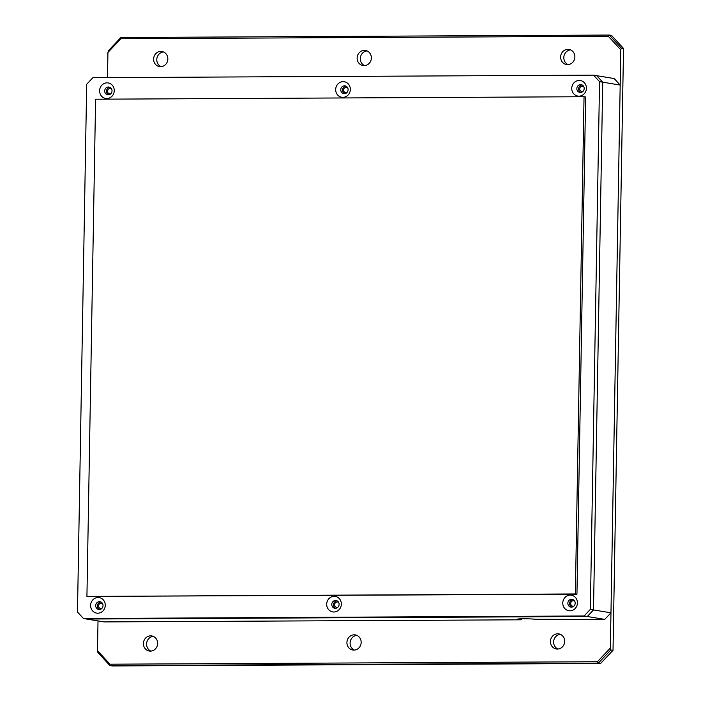 <?xml version="1.0" encoding="UTF-8"?>
<svg xmlns="http://www.w3.org/2000/svg" width="701" height="701" viewBox="0 0 701 701"><rect width="100%" height="100%" fill="white"/><g stroke="black" fill="none" stroke-linecap="round" stroke-linejoin="round"><path stroke-width="1.05" d="M367.044 50.928A7.65 7.106 -80.6 0 0 360.296 58.577A7.65 7.106 -80.6 0 0 364.616 65.622M371.364 57.981A7.65 7.106 99.4 0 1 362.995 65.561A7.65 7.106 99.4 0 1 357.124 58.052A7.65 7.106 99.4 0 1 365.493 50.472A7.65 7.106 99.4 0 1 371.364 57.981M356.844 635.378A7.65 7.106 -80.6 0 0 350.097 643.019A7.65 7.106 -80.6 0 0 354.417 650.072M361.164 642.423A7.65 7.106 99.4 0 1 352.796 650.002A7.65 7.106 99.4 0 1 346.916 642.493A7.65 7.106 99.4 0 1 355.284 634.913A7.65 7.106 99.4 0 1 361.164 642.423M560.362 634.344A7.65 7.106 -80.6 0 0 553.606 641.993A7.65 7.106 -80.6 0 0 557.935 649.038M564.682 641.397A7.65 7.106 99.4 0 1 556.314 648.977A7.65 7.106 99.4 0 1 550.434 641.468A7.65 7.106 99.4 0 1 558.802 633.888A7.65 7.106 99.4 0 1 564.682 641.397M153.326 636.403A7.65 7.106 -80.6 0 0 146.579 644.053A7.65 7.106 -80.6 0 0 150.899 651.098M157.646 643.457A7.65 7.106 99.4 0 1 149.278 651.036A7.65 7.106 99.4 0 1 143.398 643.527A7.65 7.106 99.4 0 1 151.775 635.947A7.65 7.106 99.4 0 1 157.646 643.457M163.526 51.962A7.65 7.106 -80.6 0 0 156.779 59.603A7.65 7.106 -80.6 0 0 161.099 66.656M167.846 59.007A7.65 7.106 99.4 0 1 159.477 66.586A7.65 7.106 99.4 0 1 153.607 59.086A7.65 7.106 99.4 0 1 161.975 51.497A7.65 7.106 99.4 0 1 167.846 59.007M570.561 49.902A7.65 7.106 -80.6 0 0 563.814 57.543A7.65 7.106 -80.6 0 0 568.134 64.597M574.881 56.947A7.65 7.106 99.4 0 1 566.513 64.527A7.65 7.106 99.4 0 1 560.634 57.018A7.65 7.106 99.4 0 1 569.01 49.438A7.65 7.106 99.4 0 1 574.881 56.947M98.009 620.911L97.492 650.633L109.969 664.197L597.401 661.726L610.352 648.031L620.797 49.841L608.319 36.286L120.887 38.748L107.936 52.444L107.49 77.609M120.887 38.748L120.879 37.521L108.445 50.674L107.936 52.444M608.319 36.286L609.318 35.05L120.879 37.521M620.797 49.841L621.305 48.071L609.318 35.05L611.544 35.418L623.522 48.439L613.016 650.326L600.582 663.479L598.356 663.111L610.799 649.967L610.352 648.031M610.799 649.967L613.016 650.326M621.305 48.071L623.522 48.439M597.401 661.726L598.356 663.111L109.917 665.582L109.969 664.197M97.492 650.633L97.938 652.561L109.917 665.582L112.142 665.95L600.582 663.479M103.029 605.576A3.934 3.654 99.4 0 1 98.727 609.476A3.934 3.654 99.4 0 1 95.704 605.611A3.934 3.654 99.4 0 1 100.006 601.712A3.934 3.654 99.4 0 1 103.029 605.576M100.865 601.975A3.934 3.654 -80.6 0 0 99.621 609.502M584.178 88.519A3.934 3.654 99.4 0 1 579.867 92.418A3.934 3.654 99.4 0 1 576.844 88.563A3.934 3.654 99.4 0 1 581.155 84.663A3.934 3.654 99.4 0 1 584.178 88.519M582.005 84.917A3.934 3.654 -80.6 0 0 580.761 92.453M348.099 89.719A3.934 3.654 99.4 0 1 343.788 93.619A3.934 3.654 99.4 0 1 340.765 89.754A3.934 3.654 99.4 0 1 345.076 85.855A3.934 3.654 99.4 0 1 348.099 89.719M345.926 86.118A3.934 3.654 -80.6 0 0 344.682 93.645M112.02 90.911A3.934 3.654 99.4 0 1 107.709 94.81A3.934 3.654 99.4 0 1 104.686 90.946A3.934 3.654 99.4 0 1 108.997 87.055A3.934 3.654 99.4 0 1 112.02 90.911M109.847 87.31A3.934 3.654 -80.6 0 0 108.602 94.837M575.188 603.184A3.934 3.654 99.4 0 1 570.886 607.084A3.934 3.654 99.4 0 1 567.863 603.219A3.934 3.654 99.4 0 1 572.165 599.32A3.934 3.654 99.4 0 1 575.188 603.184M573.024 599.583A3.934 3.654 -80.6 0 0 571.779 607.11M339.109 604.376A3.934 3.654 99.4 0 1 334.806 608.275A3.934 3.654 99.4 0 1 331.783 604.42A3.934 3.654 99.4 0 1 336.086 600.52A3.934 3.654 99.4 0 1 339.109 604.376M336.944 600.775A3.934 3.654 -80.6 0 0 335.7 608.302M105.264 605.322A7.869 7.317 99.4 0 1 97.807 613.209A7.869 7.317 99.4 0 1 90.613 605.392A7.869 7.317 99.4 0 1 98.079 597.506A7.869 7.317 99.4 0 1 105.264 605.322M586.413 88.265A7.869 7.317 99.4 0 1 578.947 96.16A7.869 7.317 99.4 0 1 571.753 88.344A7.869 7.317 99.4 0 1 579.219 80.457A7.869 7.317 99.4 0 1 586.413 88.265M335.674 89.535A7.869 7.317 -80.6 0 0 342.868 97.351A7.869 7.317 -80.6 0 0 350.334 89.465A7.869 7.317 -80.6 0 0 343.139 81.649A7.869 7.317 -80.6 0 0 335.674 89.535M99.595 90.736A7.869 7.317 -80.6 0 0 106.789 98.543A7.869 7.317 -80.6 0 0 114.254 90.657A7.869 7.317 -80.6 0 0 107.06 82.849A7.869 7.317 -80.6 0 0 99.595 90.736M562.772 603A7.869 7.317 -80.6 0 0 569.966 610.816A7.869 7.317 -80.6 0 0 577.422 602.93A7.869 7.317 -80.6 0 0 570.237 595.114A7.869 7.317 -80.6 0 0 562.772 603M326.692 604.201A7.869 7.317 -80.6 0 0 333.886 612.008A7.869 7.317 -80.6 0 0 341.343 604.122A7.869 7.317 -80.6 0 0 334.158 596.314A7.869 7.317 -80.6 0 0 326.692 604.201M77.478 611.999L83.463 618.51L584.117 615.977L590.338 609.406L599.548 81.658L593.554 75.147L92.909 77.68L86.687 84.26L77.478 611.999M576.949 594.211L585.624 96.992L584.038 96.729L95.599 99.209L86.924 596.42L576.949 594.211L575.363 593.949L584.038 96.729M593.554 75.147L596.735 75.673L602.72 82.183L593.51 609.931L587.289 616.503L86.644 619.036L587.289 616.503L584.117 615.977M590.338 609.406L593.51 609.931L602.72 82.183L596.735 75.673L614.19 78.556L620.183 85.066L599.548 81.658M83.463 618.51L104.099 621.918L520.896 619.807L521.868 618.79M86.924 596.42L575.363 593.949M582.908 91.445A2.734 2.541 99.4 0 1 579.709 88.843A2.734 2.541 99.4 0 1 583.714 86.565M346.829 92.646A2.734 2.541 99.4 0 1 343.63 90.035A2.734 2.541 99.4 0 1 347.635 87.756M110.749 93.838A2.734 2.541 99.4 0 1 107.551 91.235A2.734 2.541 99.4 0 1 111.555 88.948M573.926 606.111A2.734 2.541 99.4 0 1 570.728 603.5A2.734 2.541 99.4 0 1 574.732 601.221M337.847 607.303A2.734 2.541 99.4 0 1 334.649 604.7A2.734 2.541 99.4 0 1 338.653 602.413M101.768 608.494A2.734 2.541 99.4 0 1 98.569 605.892A2.734 2.541 99.4 0 1 102.574 603.614M620.183 85.066L610.965 612.814L604.753 619.386L535.301 619.281A9.174 0.526 -179 0 0 523.419 618.773A9.174 0.526 -179 0 0 517.592 619.132A9.174 0.526 -179 0 0 518.205 619.369L520.896 619.807M604.753 619.386L587.289 616.503L593.51 609.931L610.965 612.814"/></g></svg>
